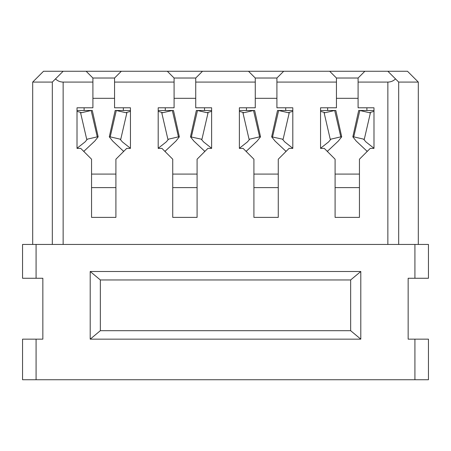 <?xml version="1.0" encoding="UTF-8"?>
<svg xmlns="http://www.w3.org/2000/svg" width="451" height="451" viewBox="0 0 451 451"><rect width="100%" height="100%" fill="white"/><g stroke="black" fill="none" stroke-linecap="round" stroke-linejoin="round"><path stroke-width="0.68" d="M174.086 78.023L195.734 78.023L195.734 107.789L211.632 107.789L211.632 148.379L207.911 148.379L197.087 159.203L197.087 217.382L172.733 217.382L172.733 159.203L161.909 148.379L158.188 148.379L158.188 107.789L174.086 107.789L174.086 78.023L167.321 71.258L121.319 71.258L114.554 78.023L114.554 82.082L174.086 82.082M276.914 78.023L255.266 78.023L255.266 107.789L239.368 107.789L239.368 148.379L243.089 148.379L253.913 159.203L253.913 217.382L278.267 217.382L278.267 159.203L289.091 148.379L292.812 148.379L292.812 107.789L276.914 107.789L276.914 78.023L283.679 71.258L167.321 71.258M246.471 107.789L246.471 110.495L239.368 110.495M246.471 151.761L246.471 151.085L257.155 141.045L260.526 136.839L259.618 136.862L253.524 110.495L242.976 112.936L249.07 139.297L259.618 136.862M164.615 151.085L165.291 151.085L165.291 151.761M165.291 107.789L165.291 110.495L172.344 110.495L178.438 136.862L167.89 139.297L161.796 112.936L172.344 110.495L173.483 110.495L179.346 136.839L178.438 136.862M165.291 151.085L175.975 141.045L179.346 136.839M158.188 148.283L166.233 141.924L168.612 139.133M158.188 111.346L162.817 112.699M165.291 110.495L158.188 110.495M52.316 82.082L63.14 71.258L43.521 71.258L32.697 82.082L52.316 82.082L52.316 244.442M114.554 82.082L114.554 107.789L130.452 107.789L130.452 148.379L126.731 148.379L115.907 159.203L115.907 217.382L91.553 217.382L91.553 159.203L80.729 148.379L77.008 148.379L77.008 107.789L92.906 107.789L92.906 82.082L63.14 82.082C60.169 82.031 57.621 80.977 55.484 78.914M414.92 244.442L414.92 278.267L428.45 278.267L428.45 244.442L22.55 244.442L22.55 278.267L42.845 278.267L42.845 339.152L36.08 339.152L36.08 379.742L22.55 379.742L22.55 339.152L36.08 339.152M32.697 244.442L32.697 82.082M92.906 82.082L92.906 78.023L86.141 71.258L63.14 71.258M123.349 107.789L123.349 110.495L116.296 110.495L110.202 136.862L120.75 139.297L126.844 112.936L116.296 110.495L115.157 110.495L109.294 136.839L110.202 136.862M130.452 110.495L123.349 110.495M130.452 111.346L125.823 112.699M130.452 148.283L122.407 141.924L120.022 139.133M123.349 151.761L123.349 151.085L124.025 151.085M123.349 151.085L112.665 141.045L109.294 136.839M91.553 174.086L115.907 174.086M92.906 98.318L114.554 98.318M84.111 107.789L84.111 110.495L91.164 110.495L97.258 136.862L86.71 139.297L80.616 112.936L91.164 110.495L92.303 110.495L98.166 136.839L97.258 136.862M83.435 151.085L84.111 151.085L84.111 151.761M84.111 151.085L94.795 141.045L98.166 136.839M84.111 110.495L77.008 110.495M77.008 148.283L85.053 141.924L87.432 139.133M77.008 111.346L81.637 112.699M121.319 71.258L86.141 71.258M92.906 78.023L114.554 78.023M100.347 279.958L100.347 330.696L350.652 330.696L360.8 339.152L360.8 271.502L90.2 271.502L100.347 279.958L350.652 279.958L350.652 330.696M100.347 330.696L90.2 339.152L90.2 271.502M245.795 151.085L246.471 151.085M239.368 148.283L247.413 141.924L249.792 139.133M246.471 110.495L254.663 110.495L260.526 136.839M202.499 71.258L195.734 78.023M255.266 82.082L195.734 82.082M255.266 78.023L248.501 71.258M174.086 98.318L195.734 98.318M172.733 174.086L197.087 174.086M211.632 110.495L197.476 110.495L208.024 112.936L201.93 139.297L190.474 136.839L196.337 110.495L197.476 110.495L191.382 136.862M211.632 111.346L207.003 112.699M204.529 107.789L204.529 110.495M204.529 151.761L204.529 151.085L193.845 141.045L190.474 136.839M211.632 148.283L203.587 141.924L201.202 139.133M204.529 151.085L205.205 151.085M239.368 111.346L243.997 112.699M414.92 278.267L408.155 278.267L408.155 339.152L414.92 339.152L414.92 379.742L36.08 379.742M90.2 339.152L360.8 339.152M387.86 71.258L407.478 71.258L418.302 82.082L398.684 82.082L387.86 71.258L283.679 71.258M255.266 98.318L276.914 98.318M395.516 78.914C393.379 80.977 390.831 82.031 387.86 82.082L358.094 82.082L358.094 78.023L364.859 71.258M276.914 82.082L336.446 82.082L336.446 107.789L320.548 107.789L320.548 148.379L324.269 148.379L335.093 159.203L335.093 217.382L359.447 217.382L359.447 159.203L370.271 148.379L373.992 148.379L373.992 107.789L358.094 107.789L358.094 82.082M414.92 339.152L428.45 339.152L428.45 379.742L414.92 379.742M360.8 271.502L350.652 279.958M253.913 174.086L278.267 174.086M285.709 151.761L285.709 151.085L275.025 141.045L271.654 136.839L283.11 139.297L289.204 112.936L278.656 110.495L272.562 136.862M285.709 107.789L285.709 110.495L277.517 110.495L271.654 136.839M292.812 111.346L288.183 112.699M292.812 148.283L284.767 141.924L282.382 139.133M285.709 151.085L286.385 151.085M292.812 110.495L285.709 110.495M336.446 82.082L336.446 78.023L329.681 71.258M336.446 98.318L358.094 98.318M327.651 107.789L327.651 110.495L320.548 110.495M327.651 110.495L334.704 110.495L340.798 136.862L330.25 139.297L324.156 112.936L334.704 110.495L335.843 110.495L341.706 136.839L340.798 136.862M326.975 151.085L327.651 151.085L338.335 141.045L341.706 136.839M320.548 148.283L328.593 141.924L330.972 139.133M320.548 111.346L325.177 112.699M335.093 174.086L359.447 174.086M366.888 151.761L366.888 151.085L367.565 151.085M366.888 107.789L366.888 110.495L359.836 110.495L353.742 136.862L364.29 139.297L370.384 112.936L359.836 110.495L358.697 110.495L352.834 136.839L353.742 136.862M373.992 148.283L365.947 141.924L363.562 139.133M366.888 151.085L356.205 141.045L352.834 136.839M373.992 111.346L369.363 112.699M373.992 110.495L366.888 110.495M327.651 151.085L327.651 151.761M398.684 82.082L398.684 244.442L398.684 82.082M336.446 78.023L358.094 78.023M418.302 82.082L418.302 244.442M63.14 82.082L63.14 244.442M36.08 244.442L36.08 278.267M91.553 187.616L115.907 187.616M172.733 187.616L197.087 187.616M387.86 82.082L387.86 244.442M253.913 187.616L278.267 187.616M335.093 187.616L359.447 187.616"/></g></svg>
